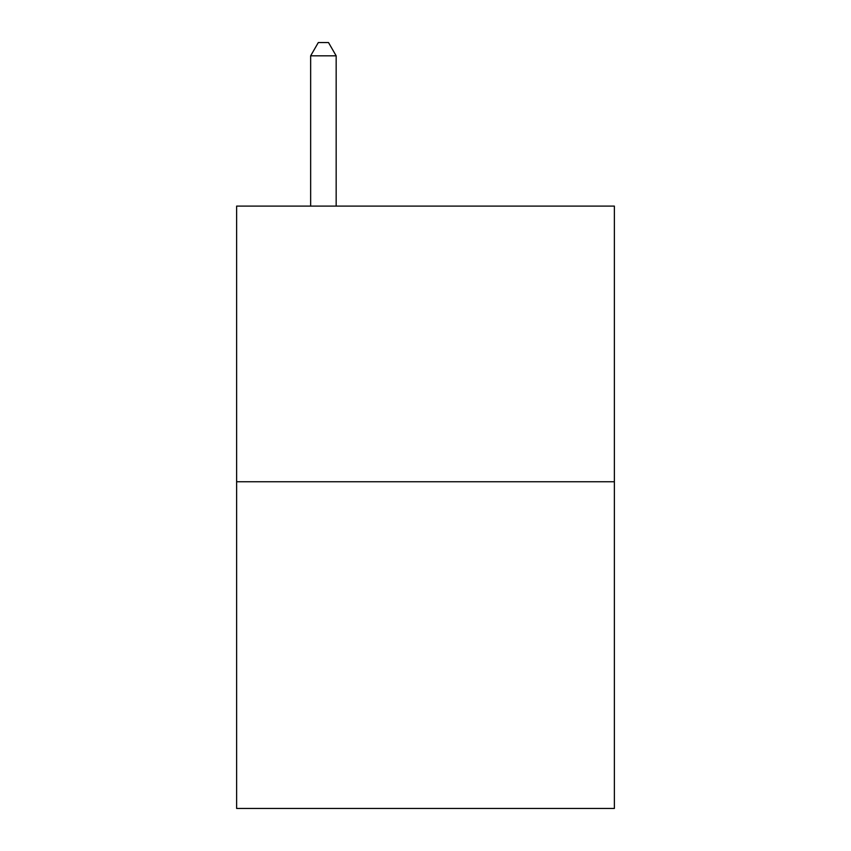 <?xml version="1.0" encoding="UTF-8"?>
<svg xmlns="http://www.w3.org/2000/svg" width="851" height="851" viewBox="0 0 851 851"><rect width="100%" height="100%" fill="white"/><g stroke="black" fill="none" stroke-linecap="round" stroke-linejoin="round"><path stroke-width="1.28" d="M614.369 481.751L614.369 206.102L236.631 206.102L236.631 808.45L614.369 808.45L614.369 481.751L236.631 481.751M336.166 206.102L336.166 55.826L310.647 55.826L310.647 206.102M310.647 55.826L318.306 42.55L328.507 42.55L336.166 55.826"/></g></svg>
